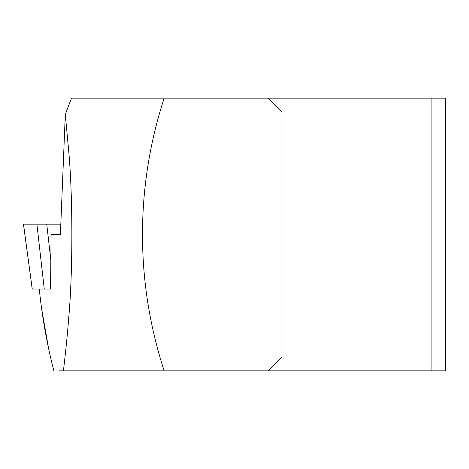 <?xml version="1.0" encoding="UTF-8"?>
<svg xmlns="http://www.w3.org/2000/svg" width="469" height="469" viewBox="0 0 469 469"><rect width="100%" height="100%" fill="white"/><g stroke="black" fill="none" stroke-linecap="round" stroke-linejoin="round"><path stroke-width="0.7" d="M431.914 370.832L431.914 98.168L445.55 98.168L445.55 370.832L59.375 370.832M431.914 98.168L71.476 98.168L65.297 114.489L68.644 150.35C72.935 196.241 72.93 272.841 68.644 318.65C67.577 333.084 65.836 350.478 63.421 370.832M268.315 98.168L281.951 111.798L281.951 357.202L268.315 370.832M164.173 98.168A439.4 439.4 0 0 0 164.173 370.832M44.256 289.033L36.899 224.141L23.491 224.141L32.255 289.033L50.546 289.033L51.098 234.5L60.401 234.5L65.297 114.489M39.742 293.442L39.279 289.033C42.069 316.669 46.929 343.935 53.865 370.832M52.335 364.765L52.006 363.428M50.206 355.783L49.462 352.477M48.541 348.238L41.571 308.373M40.604 300.91L40.287 298.261M36.899 224.141L60.823 224.141M50.84 260.295L46.742 224.141M32.232 289.162L23.468 224.27"/></g></svg>
